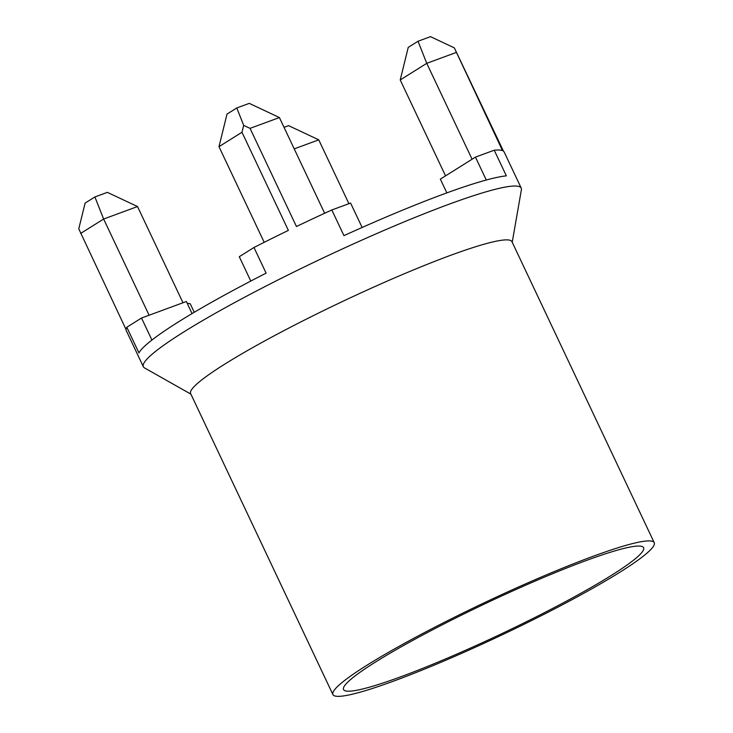 <?xml version="1.0" encoding="UTF-8"?>
<svg xmlns="http://www.w3.org/2000/svg" width="733" height="733" viewBox="0 0 733 733"><rect width="100%" height="100%" fill="white"/><g stroke="black" fill="none" stroke-linecap="round" stroke-linejoin="round"><path stroke-width="1.1" d="M521.227 188.106L504.203 152.097A208.987 21.532 154.7 0 0 503.489 151.218L454.332 47.874L502.508 150.659A208.987 21.532 154.7 0 0 494.225 150.201L506.356 175.856A208.987 21.532 154.7 0 0 444.006 193.924A208.987 21.532 154.7 0 0 343.951 235.641L331.829 209.977A208.987 21.532 154.7 0 0 296.453 226.515L250.054 128.357L243.695 125.407L241.972 132.252L288.371 230.4A208.987 21.532 154.7 0 0 253.975 247.488L266.106 273.152A208.987 21.532 154.7 0 0 138.949 352.903L126.818 327.248A208.987 21.532 154.7 0 0 126.323 330.72L143.338 366.729A208.987 21.532 -25.3 0 1 309.427 264.466A208.987 21.532 154.7 0 1 448.898 204.278A208.987 21.532 -25.3 0 1 521.227 188.106A208.987 21.532 -25.3 0 1 521.392 189.755L512.22 242.256M494.225 150.201L475.451 157.109L440.35 179.127L446.846 192.88M486.281 180.016L475.451 157.109M80.639 233.442L103.628 219.03L94.896 196.957L85.12 203.087L78.77 228.843L126.094 329.612M190.901 394.143L144.511 367.911A208.987 21.532 -25.3 0 1 143.338 366.729M654.23 542.686L511.936 241.652A177.698 18.307 154.7 0 0 331.838 306.586A177.698 18.307 -25.3 0 0 190.617 393.539L332.919 694.572A177.698 18.307 -25.3 0 1 474.141 607.611A177.698 18.307 -25.3 0 1 654.23 542.686A177.698 18.307 -25.3 0 1 513.008 629.638A177.698 18.307 -25.3 0 1 332.919 694.572M611.835 575.093A165.942 17.097 -25.3 0 1 443.291 659.892A165.942 17.097 -25.3 0 1 343.401 688.342A165.942 17.097 -25.3 0 1 375.314 662.156A165.942 17.097 -25.3 0 1 534.247 581.461A165.942 17.097 -25.3 0 1 642.768 546.836A165.942 17.097 -25.3 0 1 611.835 575.093M192.055 313.587L186.356 301.52L141.515 318.03L126.818 327.248M186.988 302.857A142.413 14.678 154.7 0 0 190.177 303.682L194.245 312.285M151.923 340.039L141.515 318.03M149.101 315.236L103.628 219.03L137.52 206.55L107.375 192.358L94.896 196.957M182.993 302.756L137.52 206.55M253.975 247.488L239.279 256.706L250.787 281.051M362.129 227.468L350.594 203.068L331.829 209.977M250.054 128.357L279.41 117.555L249.275 103.362L236.786 107.953L243.695 125.407M324.655 213.266L279.41 117.555M264.201 242.321L218.984 146.673L241.972 132.252M218.984 146.673L227.01 114.091L236.786 107.953M472.079 159.226L426.753 63.322L456.109 52.51M445.545 175.865L400.218 79.961L426.753 63.322L418.021 41.25L430.5 36.65L454.332 47.874M400.218 79.961L408.244 47.379L418.021 41.25M348.926 203.682L318.745 139.838L288.61 125.645L284.038 127.331M294.217 148.872L318.745 139.838"/></g></svg>
